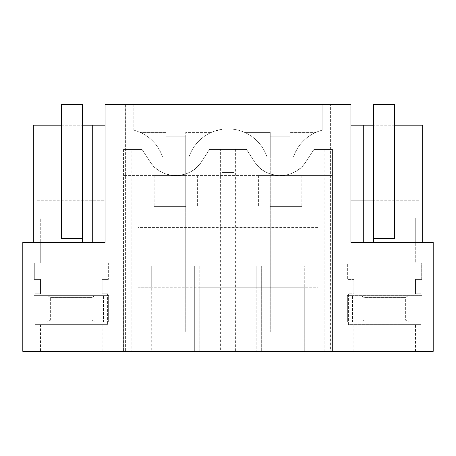 <?xml version="1.0" encoding="UTF-8"?>
<svg xmlns="http://www.w3.org/2000/svg" width="456" height="456" viewBox="0 0 456 456"><rect width="100%" height="100%" fill="white"/><g stroke="black" fill="none" stroke-linecap="round" stroke-linejoin="round"><path stroke-width="0.34" stroke-dasharray="2.28 1.71" d="M373.572 200.241L373.572 218.133L394.543 218.133L394.543 104.635L373.572 104.635L373.572 218.133L373.572 125.195L394.543 125.195L394.543 218.133L415.724 218.133L415.724 242.392L433.2 242.392L433.2 351.365L345.095 351.365L345.095 262.952L347.666 262.952L347.666 279.403L353.833 279.403L347.666 279.403L347.666 262.952L421.686 262.952L421.686 279.403L415.519 279.403L415.519 293.795L420.968 293.795L420.968 324.638L420.968 293.795L415.519 293.795L415.519 279.403L421.686 279.403L421.686 262.952L415.724 262.952L415.724 242.392L422.666 242.392L350.955 242.392L350.955 125.195L350.955 200.241L373.572 200.241L350.955 200.241L350.955 104.635L330.395 104.635L330.395 351.365L22.8 351.365L22.8 242.392L40.276 242.392L40.276 218.133L61.457 218.133L61.457 238.693L82.428 238.693L82.428 200.241L105.045 200.241L105.045 104.635L137.94 104.635L137.94 287.217L318.06 287.217L318.06 131.499A41.12 41.12 0 0 1 322.17 130.199A41.12 41.12 0 0 0 293.419 157.064C298.458 143.241 308.039 134.286 322.17 130.199L322.17 104.635L330.395 104.635L330.395 351.365L345.095 351.365L345.095 262.952L415.724 262.952L415.724 218.133L394.543 218.133L394.543 238.693L373.572 238.693L373.572 200.241L418.807 200.241L418.807 125.195L418.807 200.241M131.174 351.365L156.858 351.365L151.717 351.365L151.717 287.217L137.94 287.217L137.94 243.008L318.06 243.008L137.94 243.008L137.94 227.59L318.06 227.59L318.06 157.064L234.167 157.064L270.254 157.064L270.254 331.825L270.254 136.196L270.254 157.064L267.028 157.064L293.419 157.064L267.028 157.064A41.12 41.12 0 0 0 188.972 157.064A41.12 41.12 0 0 1 267.028 157.064A41.12 41.12 0 0 0 244.593 132.388L270.254 132.388L270.254 157.064L267.028 157.064A41.12 41.12 0 0 0 234.167 129.361A41.12 41.12 0 0 1 244.593 132.388L270.254 132.388L270.254 157.064L293.419 157.064A41.12 41.12 0 0 1 318.06 131.499L318.06 157.064L293.419 157.064A41.12 41.12 0 0 1 322.17 130.199L322.17 104.635L133.83 104.635L322.17 104.635L234.167 104.635L234.167 172.488L234.167 104.635L137.94 104.635L137.94 227.59L318.06 227.59L318.06 287.217L304.283 287.217L304.283 266.036L256.169 266.036L304.283 266.036L304.283 351.365L299.142 351.365L332.452 351.365L332.452 149.454L324.826 149.454L324.826 351.365L235.627 351.365L235.627 149.454L220.373 149.454L220.373 351.365L131.174 351.365L131.174 149.454L123.547 149.454L142.067 149.454L149.916 161.532A30.843 30.843 0 0 0 175.777 175.571L280.223 175.571A30.843 30.843 0 0 1 254.368 161.532L246.514 149.454L254.368 161.532L246.514 149.454L235.627 149.454M373.572 125.195L373.572 238.693L394.543 238.693L394.543 125.195M86.11 351.365L40.481 351.365L86.11 351.365M194.689 351.365L304.283 351.365L304.283 287.217L256.169 287.217L256.169 266.036L256.169 351.365L256.169 287.217L199.831 287.217L199.831 266.036L151.717 266.036L199.831 266.036L199.831 351.365L194.689 351.365L194.689 266.036L194.689 351.365M151.717 351.365L199.831 351.365L199.831 287.217L151.717 287.217L151.717 266.036L151.717 351.365M220.373 351.365L235.627 351.365M324.826 351.365L332.452 351.365L332.452 149.454L313.933 149.454L306.084 161.532C295.505 179.966 264.93 179.955 254.368 161.532L246.514 149.454L209.486 149.454L201.632 161.532L209.486 149.454L246.514 149.454L220.373 149.454M369.89 351.365L415.519 351.365L369.89 351.365M125.605 104.635L125.605 351.365L125.605 104.635M290.198 157.064L290.198 206.408L270.254 206.408L290.198 206.408L290.198 132.388L315.86 132.388L290.198 132.388L290.198 331.825L270.254 331.825L290.198 331.825L290.198 136.196L290.198 157.064L293.419 157.064L270.254 157.064L290.198 157.064M221.833 172.488L234.167 172.488L221.833 172.488L221.833 104.635L221.833 172.488M322.17 104.635L322.17 130.199L322.17 104.635M133.83 104.635L133.83 130.199A41.12 41.12 0 0 1 162.581 157.064A41.12 41.12 0 0 0 133.83 130.199L133.83 104.635M188.972 157.064L162.581 157.064A41.12 41.12 0 0 0 137.94 131.499A41.12 41.12 0 0 1 162.581 157.064L221.833 157.064L162.581 157.064L165.802 157.064L165.802 206.408L185.746 206.408L185.746 132.388L211.407 132.388L221.833 129.361A41.12 41.12 0 0 0 188.972 157.064L185.746 157.064L185.746 206.408L165.802 206.408L165.802 157.064L162.581 157.064L185.746 157.064L185.746 132.388L211.407 132.388A41.12 41.12 0 0 0 188.972 157.064L185.746 157.064L185.746 331.825L165.802 331.825L185.746 331.825L185.746 136.196L185.746 157.064L188.972 157.064M353.833 279.403L353.833 293.795L348.384 293.795L348.384 324.638L420.968 324.638L348.384 324.638L348.384 293.795L353.833 293.795L353.833 279.403M324.826 149.454L313.933 149.454L306.084 161.532A30.843 30.843 0 0 1 254.368 161.532A30.843 30.843 0 0 0 280.223 175.571L332.452 175.571L332.452 149.454L313.933 149.454L306.084 161.532A30.843 30.843 0 0 1 280.223 175.571L332.452 175.571L332.452 149.454L313.933 149.454L306.084 161.532A30.843 30.843 0 0 1 280.223 175.571L175.777 175.571A30.843 30.843 0 0 1 149.916 161.532A30.843 30.843 0 0 0 201.632 161.532L209.486 149.454L201.632 161.532C195.385 170.578 186.76 175.252 175.777 175.571L123.547 175.571L175.777 175.571C186.76 175.252 195.385 170.578 201.632 161.532C191.058 179.966 160.478 179.955 149.916 161.532L142.067 149.454L131.174 149.454M261.311 351.365L261.311 266.036L261.311 351.365M299.142 351.365L299.142 266.036L299.142 351.365M123.547 351.365L123.547 149.454L142.067 149.454L149.916 161.532L142.067 149.454L123.547 149.454L123.547 351.365M156.858 351.365L156.858 266.036L156.858 351.365M399.462 324.638L415.513 324.638M422.666 125.195L350.955 125.195M269.866 206.408L301.826 206.408L269.866 206.408M373.572 218.133L394.543 218.133L394.543 238.693L373.572 238.693L373.572 218.133L394.543 218.133L373.572 218.133M186.133 175.571L154.174 175.571L186.133 175.571M290.58 175.571L258.626 175.571L290.58 175.571M40.276 262.952L40.276 242.392L37.192 242.392L37.192 125.195L37.192 242.392L33.334 242.392L105.045 242.392L105.045 125.195L105.045 200.241L82.428 200.241L82.428 238.693L61.457 238.693L82.428 238.693L82.428 125.195L82.428 218.133L61.457 218.133L82.428 218.133L82.428 104.635L61.457 104.635L61.457 238.693L61.457 125.195L61.457 218.133L82.428 218.133L40.276 218.133L40.276 262.952L34.314 262.952L34.314 279.403L40.481 279.403L40.481 293.795L35.032 293.795L35.032 324.638L107.616 324.638L35.032 324.638L35.032 293.795L40.481 293.795L40.481 279.403L34.314 279.403L34.314 262.952L108.334 262.952L108.334 279.403L108.334 262.952L110.905 262.952L40.276 262.952M107.616 293.795L107.616 324.638L107.616 293.795L102.167 293.795L102.167 279.403L108.334 279.403L102.167 279.403L102.167 293.795L107.616 293.795M110.905 351.365L110.905 262.952L110.905 351.365M56.538 324.638L102.167 324.638L56.538 324.638M33.334 125.195L105.045 125.195M37.192 200.241L82.428 200.241M61.457 125.195L82.428 125.195M140.14 132.388L165.802 132.388L165.802 331.825L165.802 136.196L165.802 157.064L185.746 157.064L165.802 157.064L165.802 132.388L140.14 132.388M186.133 206.408L154.174 206.408L186.133 206.408M270.254 136.196L290.198 136.196L270.254 136.196M165.802 136.196L185.746 136.196L165.802 136.196M108.642 322.113L108.642 295.38L39.148 295.38L108.642 295.38L108.642 322.113L39.148 322.113L108.642 322.113M34.006 322.113L34.006 295.38L39.148 295.38L34.006 295.38L34.006 322.113L39.148 322.113L34.006 322.113M92.614 295.38L47.071 295.38L95.578 295.38L92.021 297.437L50.627 297.437L47.071 295.38M89.484 297.437L50.627 297.437L50.627 320.055L92.021 320.055L50.627 320.055L47.071 322.113L95.578 322.113L92.021 320.055L92.021 297.437L89.484 297.437M92.614 322.113L47.071 322.113M421.994 322.113L421.994 295.38L352.499 295.38L421.994 295.38L421.994 322.113L352.499 322.113L421.994 322.113M347.358 322.113L347.358 295.38L352.499 295.38L347.358 295.38L347.358 322.113L352.499 322.113L347.358 322.113M405.96 295.38L360.422 295.38L408.929 295.38L405.373 297.437L363.979 297.437L360.422 295.38M402.836 297.437L363.979 297.437L363.979 320.055L405.373 320.055L363.979 320.055L360.422 322.113L408.929 322.113L405.373 320.055L405.373 297.437L402.836 297.437M405.96 322.113L360.422 322.113M103.501 322.113L103.501 295.38L103.501 322.113M39.148 322.113L39.148 295.38L39.148 322.113M416.852 322.113L416.852 295.38L416.852 322.113M352.499 322.113L352.499 295.38L352.499 322.113M353.833 351.365L353.833 324.638M415.519 351.365L415.519 324.638M258.626 175.571L258.626 206.408M301.826 175.571L301.826 206.408M102.167 324.638L102.167 351.365M40.481 324.638L40.481 351.365M197.374 175.571L197.374 206.408M154.174 175.571L154.174 206.408"/><path stroke-width="0.68" d="M105.045 104.635L350.955 104.635L350.955 242.392L433.2 242.392L433.2 351.365L22.8 351.365L22.8 242.392L105.045 242.392L105.045 104.635M350.955 125.195L373.572 125.195L373.572 242.392M422.666 242.392L422.666 125.195L394.543 125.195L394.543 238.693L373.572 238.693M363.289 125.195L363.289 242.392M92.71 242.392L92.71 125.195L105.045 125.195M92.71 125.195L82.428 125.195L82.428 242.392M82.428 125.195L82.428 104.635L61.457 104.635L61.457 125.195L33.334 125.195L33.334 242.392M82.428 238.693L61.457 238.693L61.457 125.195M373.572 125.195L373.572 104.635L394.543 104.635L394.543 125.195"/></g></svg>
